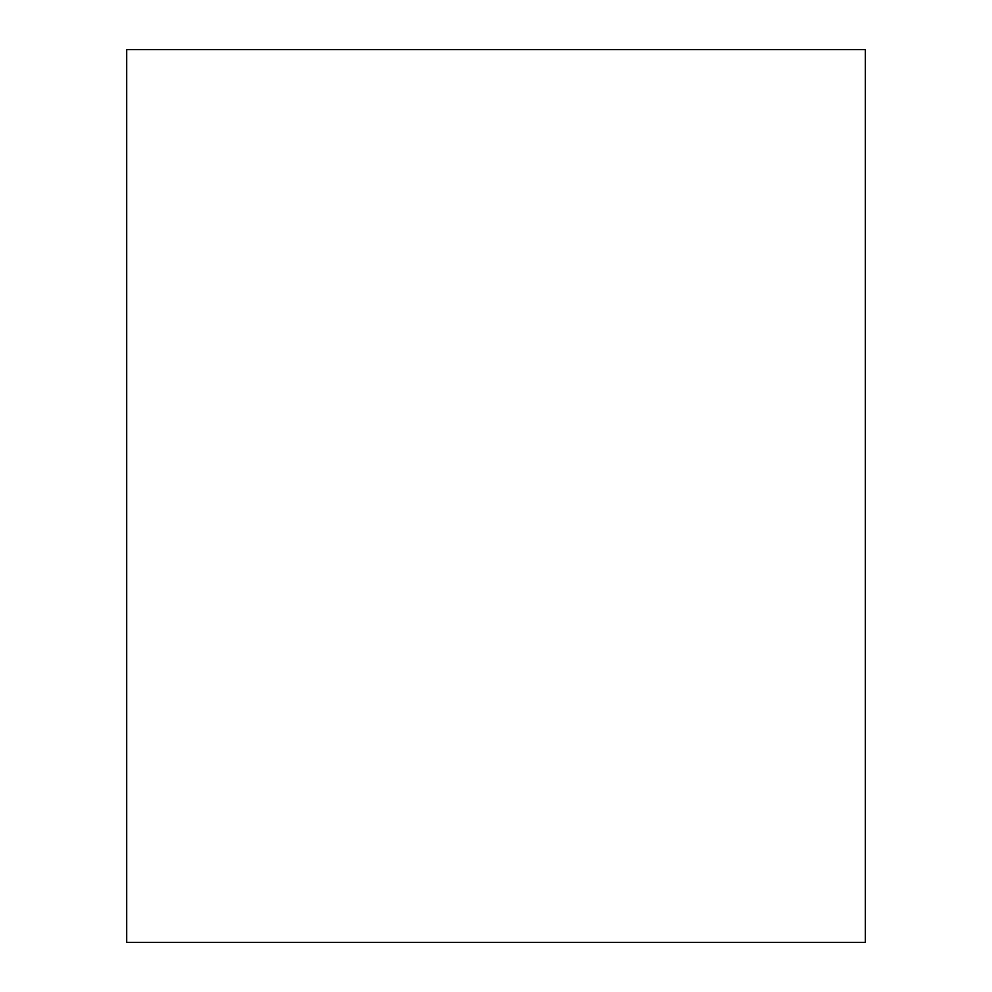 <?xml version="1.0" encoding="UTF-8"?>
<svg xmlns="http://www.w3.org/2000/svg" width="992" height="992" viewBox="0 0 992 992"><rect width="100%" height="100%" fill="white"/><g stroke="black" fill="none" stroke-linecap="round" stroke-linejoin="round"><path stroke-width="1.49" d="M126.703 942.4L865.297 942.4L865.297 49.6L126.703 49.6L126.703 942.4"/></g></svg>

